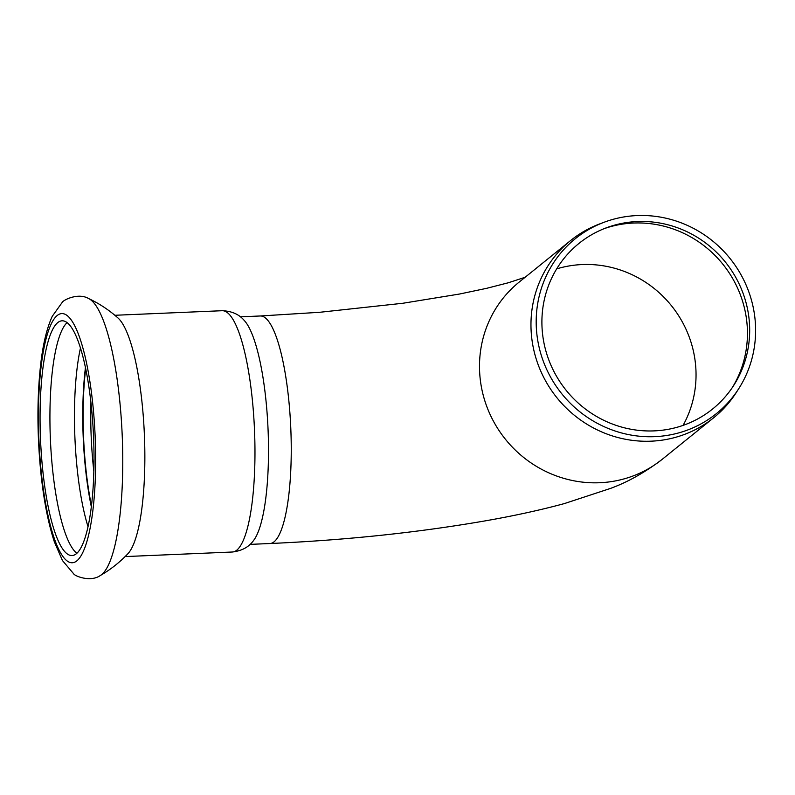 <?xml version="1.0" encoding="UTF-8"?>
<svg xmlns="http://www.w3.org/2000/svg" width="795" height="795" viewBox="0 0 795 795"><rect width="100%" height="100%" fill="white"/><g stroke="black" fill="none" stroke-linecap="round" stroke-linejoin="round"><path stroke-width="1.19" d="M143.18 415A120.76 27.298 -92.4 0 0 117.958 317.95C109.094 310.06 99.286 303.571 88.523 298.503C78.119 292.391 62.825 300.222 62.139 302.488L52.232 316.35C46.448 329.11 42.453 346.441 40.247 368.343C37.355 396.914 37.186 427.65 39.75 460.543C42.423 493.198 47.293 520.288 54.348 541.822L62.457 560.545L73.637 573.761C74.521 575.968 90.421 582.506 100.309 575.52C110.594 569.558 119.826 562.264 127.985 553.648A120.76 27.298 -92.4 0 0 143.18 415M88.046 526.777A117.471 26.553 87.6 0 1 76.101 457.175A117.471 26.553 87.6 0 1 80.444 348.111M85.433 367.658A117.471 26.553 -92.4 0 0 84.409 456.827A117.471 26.553 -92.4 0 0 91.355 506.872M76.877 553.28A117.471 26.553 87.6 0 1 51.556 458.228A117.471 26.553 87.6 0 1 67.058 322.651M604.081 222.262L599.768 223.882A113.874 109.412 51.1 0 0 570.601 240.547A113.874 109.412 51.1 0 0 531.328 333.86A113.874 109.412 51.1 0 0 599.331 430.86A113.874 109.412 51.1 0 0 713.701 417.733A113.874 109.412 51.1 0 0 736.14 392.73L738.625 388.854A112.353 107.951 51.1 0 0 755.25 321.468A112.353 107.951 51.1 0 0 604.081 222.262A112.353 107.951 51.1 0 0 536.545 330.77A112.353 107.951 51.1 0 0 619.683 432.43A112.353 107.951 51.1 0 0 738.625 388.854M542.24 330.611A106.391 102.217 51.1 0 0 620.955 426.885A106.391 102.217 51.1 0 0 733.596 385.615A106.391 102.217 51.1 0 0 749.337 321.806A106.391 102.217 51.1 0 0 606.188 227.867A106.391 102.217 51.1 0 0 542.24 330.611M732.354 387.503A107.891 103.658 51.1 0 0 747.101 324.718A107.891 103.658 51.1 0 0 604.081 228.682M222.103 310.716A120.76 27.298 -92.4 0 1 253.993 420.227A120.76 27.298 -92.4 0 1 236.791 550.17A120.76 27.298 -92.4 0 1 232.369 552.008C241.918 550.856 248.994 546.99 253.615 540.421A113.874 25.738 -92.4 0 0 268.064 429.628A113.874 25.738 -92.4 0 0 244.254 320.465C239.096 314.303 231.713 311.054 222.103 310.716L114.858 315.277M57.737 322.611A117.471 26.553 -92.4 0 0 41.012 449.006A117.471 26.553 -92.4 0 0 72.027 555.536A117.471 26.553 -92.4 0 0 76.34 553.747A117.471 26.553 -92.4 0 0 93.065 427.342A117.471 26.553 -92.4 0 0 62.05 320.812A117.471 26.553 -92.4 0 0 57.737 322.611M88.523 298.493A139.602 31.562 87.6 0 1 120.83 412.844A139.602 31.562 87.6 0 1 100.289 575.53M525.137 277.266L508.383 282.752L486.679 288.317L459.53 294.031L402.926 303.253L319.739 312.286L260.263 315.983A113.874 25.738 -92.4 0 1 289.668 409.912A113.874 25.738 -92.4 0 1 274.116 541.783A113.874 25.738 -92.4 0 1 269.942 543.522C346.213 540.133 418.409 532.511 486.52 520.645C515.17 515.587 541.137 509.893 564.4 503.573L610.58 488.388C627.921 482.028 645.143 472.329 662.245 459.291A113.874 109.412 -128.9 0 1 599.708 482.734A113.874 109.412 -128.9 0 1 479.862 375.419A113.874 109.412 -128.9 0 1 519.145 282.106L570.601 240.547M683.064 425.395A107.891 103.658 51.1 0 0 679.099 316.44A107.891 103.658 51.1 0 0 582.159 264.556A107.891 103.658 51.1 0 0 556.669 268.889M85.661 368.751A117.233 26.503 -92.4 0 0 84.757 456.777A117.233 26.503 -92.4 0 0 91.495 505.769M90.938 402.697A114.778 25.947 -92.4 0 0 92.369 456.042A114.778 25.947 -92.4 0 0 93.86 471.505M57.17 315.536A124.646 28.173 -92.4 0 0 40.148 459.898A124.646 28.173 -92.4 0 0 76.906 560.813A124.646 28.173 -92.4 0 0 93.929 416.461A124.646 28.173 -92.4 0 0 57.17 315.536M662.245 459.291L713.701 417.733M260.263 315.983L240.329 316.827M269.942 543.522L250.008 544.376M232.369 552.008L125.113 556.58"/></g></svg>
